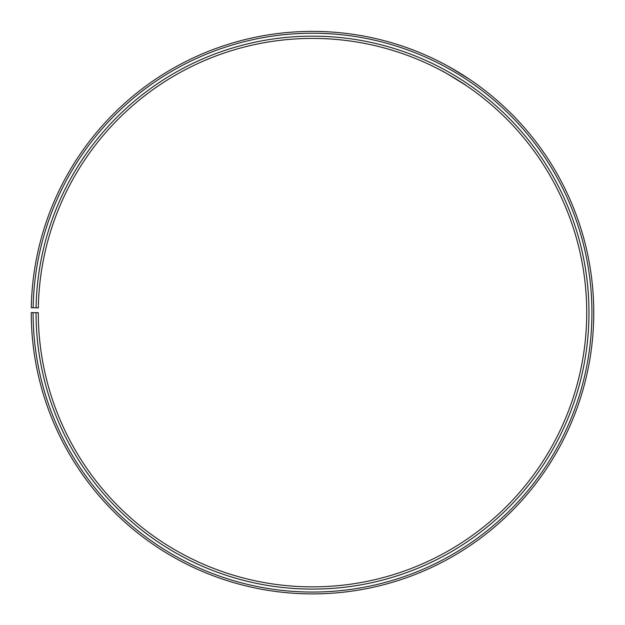 <?xml version="1.0" encoding="UTF-8"?>
<svg xmlns="http://www.w3.org/2000/svg" width="625" height="625" viewBox="0 0 625 625"><rect width="100%" height="100%" fill="white"/><g stroke="black" fill="none" stroke-linecap="round" stroke-linejoin="round"><path stroke-width="0.94" d="M33.094 312.641L31.25 312.641A281.258 281.258 0 0 0 451.711 557.023A281.258 281.258 0 0 0 455.961 70.719A281.258 281.258 0 0 0 31.289 307.727L33.133 307.758A279.414 279.414 0 0 1 455.016 72.297A279.414 279.414 0 0 1 450.805 555.422A279.414 279.414 0 0 1 33.094 312.641L38.281 312.641A274.227 274.227 0 0 0 448.234 550.914A274.227 274.227 0 0 0 452.375 76.766A274.227 274.227 0 0 0 38.32 307.852L36.07 307.812A276.477 276.477 0 0 1 453.516 74.828A276.477 276.477 0 0 1 449.344 552.867A276.477 276.477 0 0 1 36.031 312.641M33.133 307.758L36.07 307.812M443.578 71.766L441.5 70.648C440.953 69.859 466.539 85.234 465.609 85.133L465.039 84.75M464.75 84.562L446.984 73.648M450.602 67.617L469.234 79.102L459.281 72.719M457.75 71.789L448.758 66.586"/></g></svg>
